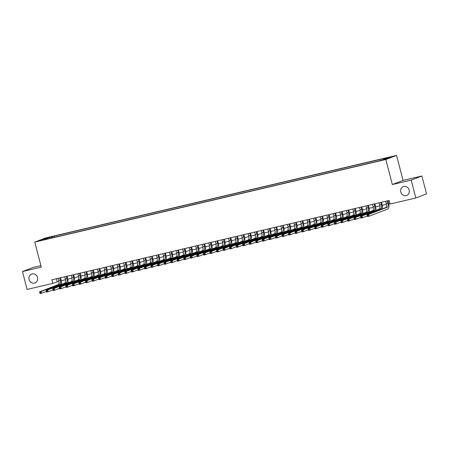 <?xml version="1.0" encoding="UTF-8"?>
<svg xmlns="http://www.w3.org/2000/svg" width="449" height="449" viewBox="0 0 449 449"><rect width="100%" height="100%" fill="white"/><g stroke="black" fill="none" stroke-linecap="round" stroke-linejoin="round"><path stroke-width="0.67" d="M37.486 277.51A4.737 4.299 68.9 0 1 34.994 282.915A4.737 4.299 68.9 0 1 29.101 279.48A4.737 4.299 68.9 0 1 31.593 274.075A4.737 4.299 68.9 0 1 37.486 277.51M409.179 190.067A4.737 4.299 68.9 0 1 406.687 195.472A4.737 4.299 68.9 0 1 400.794 192.037A4.737 4.299 68.9 0 1 403.286 186.632A4.737 4.299 68.9 0 1 409.179 190.067M40.724 240.585L43.94 239.631L40.724 240.585M40.887 265.617L33.17 267.43L22.45 271.555L27.108 289.437L52.814 283.386L58.886 281.31M396.546 155.382L45.478 237.97L34.758 242.101L385.826 159.507L396.546 155.382L403.062 180.414L392.342 184.539L411.177 180.111L421.892 175.986L403.062 180.414M421.892 175.986L426.55 193.861L415.83 197.987L411.177 180.111M415.83 197.987L390.125 204.037L389.193 200.462L51.882 279.811L52.814 283.386M383.856 159.591L379.298 160.854L383.906 159.799M47.942 238.829L47.74 238.571L45.714 239.351L377.132 161.387L386.365 158.912L390.765 157.217L383.558 158.912L385.59 158.132L54.172 236.095L52.146 236.876L52.022 237.869M47.74 238.571L40.539 240.266L44.939 238.571L52.146 236.876M22.45 271.555L41.28 267.127L34.758 242.101M392.342 184.539L385.826 159.507M61.283 280.748L65.436 279.766M67.833 279.205L71.986 278.228M74.382 277.667L78.536 276.685M80.932 276.124L85.085 275.147M87.482 274.58L91.635 273.604M94.032 273.043L98.185 272.066M100.582 271.499L104.735 270.523M107.131 269.961L111.285 268.985M113.681 268.418L117.834 267.441M120.231 266.88L124.384 265.903M126.781 265.337L130.934 264.36M133.331 263.799L137.484 262.822M139.88 262.255L144.034 261.279M146.43 260.717L150.583 259.735M152.98 259.174L157.133 258.197M159.53 257.636L163.683 256.654M166.079 256.093L170.233 255.116M172.629 254.555L176.783 253.573M179.179 253.012L183.332 252.035M185.729 251.468L189.882 250.491M192.279 249.93L196.432 248.954M198.828 248.387L202.982 247.41M205.378 246.849L209.531 245.872M211.928 245.306L216.081 244.329M218.478 243.768L222.631 242.791M225.028 242.224L229.181 241.248M231.577 240.686L235.731 239.71M238.127 239.143L242.28 238.166M244.677 237.605L248.83 236.623M251.227 236.062L255.38 235.085M257.777 234.524L261.93 233.542M264.326 232.98L268.48 232.004M270.876 231.437L275.029 230.46M277.426 229.899L281.579 228.923M283.97 228.356L288.129 227.379M290.52 226.818L294.679 225.841M297.07 225.275L301.228 224.298M303.619 223.737L307.778 222.76M310.169 222.193L314.328 221.217M316.719 220.655L320.878 219.679M323.269 219.112L327.428 218.135M329.819 217.574L333.977 216.592M336.368 216.031L340.527 215.054M342.918 214.493L347.077 213.511M349.468 212.949L353.627 211.973M356.018 211.412L360.177 210.429M362.567 209.868L366.726 208.892M369.117 208.325L373.276 207.348M375.667 206.787L379.826 205.81M382.217 205.244L386.376 204.267M388.767 203.706L389.962 203.425M56.389 278.75L57.158 281.714M383.474 159.591L383.558 158.912M54.486 237.291L54.172 236.095M44.939 238.571L45.394 239.126M385.64 201.298L386.207 203.47A3.699 1.538 -103.2 0 1 385.685 207.601L367.018 214.785L368.657 214.403L369.123 216.188L387.79 209.004A5.551 2.312 76.8 0 0 388.565 202.802L388.026 200.737M387.279 200.911L387.841 203.083A3.699 1.538 -103.2 0 1 387.324 207.214L368.657 214.403L367.271 215.352L367.456 216.07L368.113 215.913L367.927 215.2M368.113 215.913L369.123 216.188L367.484 216.575L367.271 215.352M367.484 216.575L367.456 216.07M379.091 202.836L379.658 205.008A3.699 1.538 -103.2 0 1 379.136 209.144L360.468 216.328L362.107 215.941L362.573 217.731L367.31 215.907M380.73 202.454L381.291 204.621A3.699 1.538 -103.2 0 1 380.774 208.757L362.107 215.941L360.721 216.895L360.906 217.608L361.563 217.456L361.378 216.738M382.279 208.914A5.551 2.312 76.8 0 0 382.015 204.346L381.476 202.274M361.563 217.456L362.573 217.731L360.934 218.113L360.721 216.895M360.934 218.113L360.906 217.608M372.541 204.379L373.108 206.551A3.699 1.538 -103.2 0 1 372.586 210.682L353.919 217.866L355.557 217.484L356.023 219.269L360.76 217.445M374.18 203.992L374.741 206.164A3.699 1.538 -103.2 0 1 374.225 210.295L355.557 217.484L354.171 218.433L354.356 219.151L355.013 218.994L354.828 218.281M375.729 210.452A5.551 2.312 76.8 0 0 375.465 205.883L374.926 203.818M355.013 218.994L356.023 219.269L354.384 219.656L354.171 218.433M354.384 219.656L354.356 219.151M365.991 205.917L366.558 208.089A3.699 1.538 -103.2 0 1 366.036 212.225L347.369 219.409L349.008 219.022L349.474 220.813L354.21 218.989M367.63 205.535L368.191 207.707A3.699 1.538 -103.2 0 1 367.675 211.838L349.008 219.022L347.621 219.976L347.812 220.689L348.463 220.538L348.278 219.819M369.179 211.995A5.551 2.312 76.8 0 0 368.915 207.427L368.376 205.356M348.463 220.538L349.474 220.813L347.835 221.194L347.621 219.976M347.835 221.194L347.812 220.689M359.441 207.46L360.008 209.632A3.699 1.538 -103.2 0 1 359.486 213.763L340.819 220.947L342.458 220.566L342.924 222.35L347.661 220.526M361.08 207.073L361.641 209.245A3.699 1.538 -103.2 0 1 361.125 213.376L342.458 220.566L341.072 221.514L341.262 222.233L341.914 222.075L341.728 221.363M362.629 213.533A5.551 2.312 76.8 0 0 362.365 208.965L361.827 206.899M341.914 222.075L342.924 222.35L341.285 222.738L341.072 221.514M341.285 222.738L341.262 222.233M352.892 208.998L353.458 211.17A3.699 1.538 -103.2 0 1 352.936 215.307L334.269 222.491L335.908 222.103L336.374 223.894L341.111 222.07M354.53 208.617L355.092 210.789A3.699 1.538 -103.2 0 1 354.575 214.919L335.908 222.103L334.522 223.058L334.713 223.77L335.364 223.619L335.179 222.9M356.079 215.077A5.551 2.312 76.8 0 0 355.816 210.508L355.277 208.437M335.364 223.619L336.374 223.894L334.735 224.281L334.522 223.058M334.735 224.281L334.713 223.77M346.342 210.542L346.909 212.714A3.699 1.538 -103.2 0 1 346.392 216.845L327.719 224.029L329.358 223.647L329.824 225.432L334.561 223.608M347.981 210.154L348.542 212.326A3.699 1.538 -103.2 0 1 348.026 216.463L329.358 223.647L327.972 224.595L328.163 225.314L328.814 225.157L328.629 224.444M349.53 216.614A5.551 2.312 76.8 0 0 349.266 212.046L348.727 209.98M328.814 225.157L329.824 225.432L328.185 225.819L327.972 224.595M328.185 225.819L328.163 225.314M339.792 212.08L340.359 214.252A3.699 1.538 -103.2 0 1 339.842 218.388L321.17 225.572L322.809 225.185L323.274 226.975L328.011 225.151M341.431 211.698L341.992 213.87A3.699 1.538 -103.2 0 1 341.476 218.001L322.809 225.185L321.422 226.139L321.613 226.852L322.264 226.7L322.079 225.982M342.98 218.158A5.551 2.312 76.8 0 0 342.716 213.589L342.177 211.518M322.264 226.7L323.274 226.975L321.636 227.362L321.422 226.139M321.636 227.362L321.613 226.852M333.242 213.623L333.809 215.795A3.699 1.538 -103.2 0 1 333.293 219.926L314.62 227.115L316.259 226.728L316.725 228.513L321.462 226.694M334.881 213.236L335.442 215.408A3.699 1.538 -103.2 0 1 334.926 219.544L316.259 226.728L314.872 227.677L315.063 228.395L315.714 228.238L315.529 227.525M336.43 219.701A5.551 2.312 76.8 0 0 336.166 215.133L335.627 213.062M315.714 228.238L316.725 228.513L315.086 228.9L314.872 227.677M315.086 228.9L315.063 228.395M326.692 215.166L327.259 217.333A3.699 1.538 -103.2 0 1 326.743 221.469L308.07 228.653L309.709 228.266L310.175 230.056L314.912 228.232M328.331 214.779L328.893 216.951A3.699 1.538 -103.2 0 1 328.376 221.082L309.709 228.266L308.323 229.22L308.514 229.933L309.165 229.781L308.979 229.063M329.88 221.239A5.551 2.312 76.8 0 0 329.617 216.671L329.078 214.6M309.165 229.781L310.175 230.056L308.536 230.444L308.323 229.22M308.536 230.444L308.514 229.933M320.143 216.704L320.709 218.876A3.699 1.538 -103.2 0 1 320.193 223.007L301.52 230.197L303.159 229.809L303.625 231.6L308.362 229.776M321.781 216.317L322.343 218.489A3.699 1.538 -103.2 0 1 321.826 222.625L303.159 229.809L301.773 230.758L301.964 231.476L302.615 231.319L302.43 230.606M323.331 222.783A5.551 2.312 76.8 0 0 323.067 218.214L322.528 216.143M302.615 231.319L303.625 231.6L301.986 231.981L301.773 230.758M301.986 231.981L301.964 231.476M313.593 218.248L314.16 220.414A3.699 1.538 -103.2 0 1 313.643 224.551L294.971 231.735L296.609 231.353L297.075 233.138L301.812 231.314M315.232 217.86L315.793 220.032A3.699 1.538 -103.2 0 1 315.277 224.163L296.609 231.353L295.223 232.301L295.414 233.014L296.065 232.863L295.88 232.15M316.781 224.32A5.551 2.312 76.8 0 0 316.517 219.752L315.978 217.681M296.065 232.863L297.075 233.138L295.436 233.525L295.223 232.301M295.436 233.525L295.414 233.014M307.043 219.786L307.61 221.958A3.699 1.538 -103.2 0 1 307.094 226.088L288.421 233.278L290.06 232.891L290.525 234.681L295.262 232.857M308.682 219.398L309.243 221.57A3.699 1.538 -103.2 0 1 308.727 225.707L290.06 232.891L288.673 233.845L288.864 234.558L289.515 234.4L289.33 233.688M310.231 225.864A5.551 2.312 76.8 0 0 309.967 221.295L309.428 219.224M289.515 234.4L290.525 234.681L288.887 235.063L288.673 233.845M288.887 235.063L288.864 234.558M300.493 221.329L301.06 223.501A3.699 1.538 -103.2 0 1 300.544 227.632L281.871 234.816L283.51 234.434L283.976 236.219L288.713 234.395M302.132 220.942L302.693 223.114A3.699 1.538 -103.2 0 1 302.177 227.245L283.51 234.434L282.124 235.383L282.314 236.095L282.965 235.944L282.78 235.231M303.681 227.402A5.551 2.312 76.8 0 0 303.423 222.833L302.879 220.768M282.965 235.944L283.976 236.219L282.337 236.606L282.124 235.383M282.337 236.606L282.314 236.095M293.943 222.867L294.51 225.039A3.699 1.538 -103.2 0 1 293.994 229.17L275.321 236.359L276.96 235.972L277.426 237.762L282.163 235.938M295.582 222.485L296.144 224.652A3.699 1.538 -103.2 0 1 295.627 228.788L276.96 235.972L275.574 236.926L275.765 237.639L276.416 237.487L276.23 236.769M297.131 228.945A5.551 2.312 76.8 0 0 296.873 224.377L296.334 222.306M276.416 237.487L277.426 237.762L275.787 238.144L275.574 236.926M275.787 238.144L275.765 237.639M287.394 224.41L287.961 226.582A3.699 1.538 -103.2 0 1 287.444 230.713L268.771 237.897L270.41 237.515L270.876 239.3L275.613 237.476M289.033 224.023L289.599 226.195A3.699 1.538 -103.2 0 1 289.077 230.326L270.41 237.515L269.024 238.464L269.215 239.182L269.866 239.025L269.681 238.312M290.582 230.483A5.551 2.312 76.8 0 0 290.323 225.914L289.785 223.849M269.866 239.025L270.876 239.3L269.237 239.687L269.024 238.464M269.237 239.687L269.215 239.182M280.844 225.948L281.411 228.12A3.699 1.538 -103.2 0 1 280.894 232.256L262.222 239.44L263.86 239.053L264.326 240.844L269.063 239.02M282.483 225.566L283.05 227.733A3.699 1.538 -103.2 0 1 282.528 231.869L263.86 239.053L262.48 240.007L262.665 240.72L263.316 240.569L263.131 239.85M284.032 232.026A5.551 2.312 76.8 0 0 283.774 227.458L283.235 225.387M263.316 240.569L264.326 240.844L262.687 241.225L262.48 240.007M262.687 241.225L262.665 240.72M274.294 227.491L274.861 229.663A3.699 1.538 -103.2 0 1 274.345 233.794L255.672 240.978L257.311 240.597L257.777 242.381L262.513 240.557M275.933 227.104L276.5 229.276A3.699 1.538 -103.2 0 1 275.978 233.407L257.311 240.597L255.93 241.545L256.115 242.264L256.766 242.106L256.581 241.394M277.482 233.564A5.551 2.312 76.8 0 0 277.224 228.996L276.685 226.93M256.766 242.106L257.777 242.381L256.138 242.769L255.93 241.545M256.138 242.769L256.115 242.264M267.744 229.029L268.311 231.201A3.699 1.538 -103.2 0 1 267.795 235.338L249.122 242.522L250.761 242.134L251.227 243.925L255.964 242.101M269.383 228.648L269.95 230.82A3.699 1.538 -103.2 0 1 269.428 234.95L250.761 242.134L249.38 243.089L249.565 243.801L250.216 243.65L250.031 242.931M270.932 235.108A5.551 2.312 76.8 0 0 270.674 230.539L270.135 228.468M250.216 243.65L251.227 243.925L249.588 244.307L249.38 243.089M249.588 244.307L249.565 243.801M261.195 230.573L261.761 232.745A3.699 1.538 -103.2 0 1 261.245 236.876L242.572 244.06L244.211 243.678L244.677 245.463L249.414 243.639M262.833 230.185L263.4 232.358A3.699 1.538 -103.2 0 1 262.878 236.494L244.211 243.678L242.83 244.626L243.016 245.345L243.667 245.188L243.481 244.475M264.382 236.645A5.551 2.312 76.8 0 0 264.124 232.077L263.585 230.011M243.667 245.188L244.677 245.463L243.038 245.85L242.83 244.626M243.038 245.85L243.016 245.345M254.645 232.111L255.212 234.283A3.699 1.538 -103.2 0 1 254.695 238.419L236.022 245.603L237.661 245.216L238.127 247.006L242.864 245.182M256.284 231.729L256.85 233.901A3.699 1.538 -103.2 0 1 256.328 238.032L237.661 245.216L236.281 246.17L236.466 246.883L237.117 246.731L236.932 246.013M257.833 238.189A5.551 2.312 76.8 0 0 257.574 233.62L257.036 231.549M237.117 246.731L238.127 247.006L236.488 247.393L236.281 246.17M236.488 247.393L236.466 246.883M248.095 233.654L248.662 235.826A3.699 1.538 -103.2 0 1 248.145 239.957L229.473 247.146L231.112 246.759L231.577 248.544L236.314 246.726M249.734 233.267L250.301 235.439A3.699 1.538 -103.2 0 1 249.779 239.575L231.112 246.759L229.731 247.708L229.916 248.426L230.567 248.269L230.382 247.556M251.283 239.727A5.551 2.312 76.8 0 0 251.025 235.158L250.486 233.093M230.567 248.269L231.577 248.544L229.939 248.931L229.731 247.708M229.939 248.931L229.916 248.426M241.545 235.192L242.112 237.364A3.699 1.538 -103.2 0 1 241.596 241.5L222.923 248.684L224.562 248.297L225.028 250.087L229.765 248.263M243.184 234.81L243.751 236.982A3.699 1.538 -103.2 0 1 243.229 241.113L224.562 248.297L223.181 249.251L223.366 249.964L224.017 249.812L223.832 249.094M244.733 241.27A5.551 2.312 76.8 0 0 244.475 236.702L243.936 234.631M224.017 249.812L225.028 250.087L223.389 250.475L223.181 249.251M223.389 250.475L223.366 249.964M234.995 236.735L235.562 238.907A3.699 1.538 -103.2 0 1 235.046 243.038L216.373 250.228L218.012 249.84L218.478 251.631L223.215 249.807M236.634 236.348L237.201 238.52A3.699 1.538 -103.2 0 1 236.685 242.656L218.012 249.84L216.631 250.789L216.816 251.507L217.473 251.35L217.282 250.637M238.183 242.814A5.551 2.312 76.8 0 0 237.925 238.245L237.386 236.174M217.473 251.35L218.478 251.631L216.839 252.012L216.631 250.789M216.839 252.012L216.816 251.507M228.446 238.279L229.012 240.445A3.699 1.538 -103.2 0 1 228.496 244.582L209.823 251.766L211.462 251.378L211.928 253.169L216.665 251.345M230.084 237.891L230.651 240.063A3.699 1.538 -103.2 0 1 230.135 244.194L211.462 251.378L210.081 252.332L210.267 253.045L210.923 252.894L210.733 252.175M231.633 244.351A5.551 2.312 76.8 0 0 231.375 239.783L230.837 237.712M210.923 252.894L211.928 253.169L210.289 253.556L210.081 252.332M210.289 253.556L210.267 253.045M221.896 239.817L222.463 241.989A3.699 1.538 -103.2 0 1 221.946 246.119L203.274 253.309L204.912 252.922L205.378 254.712L210.115 252.888M223.535 239.429L224.102 241.601A3.699 1.538 -103.2 0 1 223.585 245.738L204.912 252.922L203.532 253.87L203.717 254.589L204.374 254.431L204.183 253.719M225.084 245.895A5.551 2.312 76.8 0 0 224.826 241.326L224.287 239.255M204.374 254.431L205.378 254.712L203.739 255.094L203.532 253.87M203.739 255.094L203.717 254.589M215.346 241.36L215.913 243.526A3.699 1.538 -103.2 0 1 215.397 247.663L196.724 254.847L198.363 254.465L198.828 256.25L203.565 254.426M216.985 240.973L217.552 243.145A3.699 1.538 -103.2 0 1 217.035 247.276L198.363 254.465L196.982 255.414L197.167 256.126L197.824 255.975L197.633 255.262M218.534 247.433A5.551 2.312 76.8 0 0 218.276 242.864L217.737 240.799M197.824 255.975L198.828 256.25L197.19 256.637L196.982 255.414M197.19 256.637L197.167 256.126M208.796 242.898L209.363 245.07A3.699 1.538 -103.2 0 1 208.847 249.201L190.174 256.39L191.813 256.003L192.279 257.793L197.016 255.969M210.435 242.516L211.002 244.683A3.699 1.538 -103.2 0 1 210.486 248.819L191.813 256.003L190.432 256.957L190.617 257.67L191.274 257.518L191.083 256.8M211.984 248.976A5.551 2.312 76.8 0 0 211.726 244.408L211.187 242.337M191.274 257.518L192.279 257.793L190.64 258.175L190.432 256.957M190.64 258.175L190.617 257.67M202.246 244.441L202.813 246.613A3.699 1.538 -103.2 0 1 202.297 250.744L183.624 257.928L185.263 257.546L185.729 259.331L190.466 257.507M203.885 244.054L204.452 246.226A3.699 1.538 -103.2 0 1 203.936 250.357L185.263 257.546L183.882 258.495L184.068 259.208L184.724 259.056L184.533 258.343M205.434 250.514A5.551 2.312 76.8 0 0 205.176 245.945L204.637 243.88M184.724 259.056L185.729 259.331L184.09 259.718L183.882 258.495M184.09 259.718L184.068 259.208M195.697 245.979L196.264 248.151A3.699 1.538 -103.2 0 1 195.747 252.282L177.074 259.471L178.713 259.084L179.179 260.875L183.916 259.051M197.336 245.597L197.902 247.764A3.699 1.538 -103.2 0 1 197.386 251.9L178.713 259.084L177.333 260.038L177.518 260.751L178.174 260.6L177.984 259.881M198.885 252.057A5.551 2.312 76.8 0 0 198.626 247.489L198.088 245.418M178.174 260.6L179.179 260.875L177.54 261.256L177.333 260.038M177.54 261.256L177.518 260.751M189.147 247.522L189.714 249.695A3.699 1.538 -103.2 0 1 189.197 253.825L170.525 261.009L172.163 260.628L172.629 262.412L177.366 260.588M190.786 247.135L191.353 249.307A3.699 1.538 -103.2 0 1 190.836 253.438L172.163 260.628L170.783 261.576L170.968 262.295L171.625 262.137L171.434 261.425M192.335 253.595A5.551 2.312 76.8 0 0 192.077 249.027L191.538 246.961M171.625 262.137L172.629 262.412L170.99 262.8L170.783 261.576M170.99 262.8L170.968 262.295M182.597 249.06L183.164 251.232A3.699 1.538 -103.2 0 1 182.648 255.369L163.975 262.553L165.614 262.165L166.079 263.956L170.816 262.132M184.236 248.679L184.803 250.851A3.699 1.538 -103.2 0 1 184.286 254.981L165.614 262.165L164.233 263.12L164.418 263.832L165.075 263.681L164.884 262.962M185.785 255.139A5.551 2.312 76.8 0 0 185.527 250.57L184.988 248.499M165.075 263.681L166.079 263.956L164.441 264.338L164.233 263.12M164.441 264.338L164.418 263.832M176.047 250.604L176.614 252.776A3.699 1.538 -103.2 0 1 176.098 256.907L157.425 264.091L159.064 263.709L159.53 265.494L164.267 263.67M177.686 250.216L178.253 252.389A3.699 1.538 -103.2 0 1 177.737 256.519L159.064 263.709L157.683 264.657L157.868 265.376L158.525 265.219L158.334 264.506M179.235 256.676A5.551 2.312 76.8 0 0 178.977 252.108L178.438 250.042M158.525 265.219L159.53 265.494L157.891 265.881L157.683 264.657M157.891 265.881L157.868 265.376M169.498 252.142L170.064 254.314A3.699 1.538 -103.2 0 1 169.548 258.45L150.875 265.634L152.514 265.247L152.98 267.037L157.717 265.213M171.136 251.76L171.703 253.932A3.699 1.538 -103.2 0 1 171.187 258.063L152.514 265.247L151.133 266.201L151.319 266.914L151.975 266.762L151.784 266.044M172.685 258.22A5.551 2.312 76.8 0 0 172.427 253.651L171.888 251.58M151.975 266.762L152.98 267.037L151.341 267.419L151.133 266.201M151.341 267.419L151.319 266.914M162.948 253.685L163.515 255.857A3.699 1.538 -103.2 0 1 162.998 259.988L144.325 267.172L145.964 266.79L146.43 268.575L151.167 266.751M164.587 253.298L165.153 255.47A3.699 1.538 -103.2 0 1 164.637 259.606L145.964 266.79L144.584 267.739L144.769 268.457L145.425 268.3L145.235 267.587M166.136 259.758A5.551 2.312 76.8 0 0 165.877 255.189L165.339 253.124M145.425 268.3L146.43 268.575L144.791 268.962L144.584 267.739M144.791 268.962L144.769 268.457M156.398 255.223L156.965 257.395A3.699 1.538 -103.2 0 1 156.448 261.531L137.776 268.715L139.415 268.328L139.88 270.118L144.617 268.294M158.037 254.841L158.604 257.013A3.699 1.538 -103.2 0 1 158.087 261.144L139.415 268.328L138.034 269.282L138.219 269.995L138.876 269.843L138.685 269.125M159.586 261.301A5.551 2.312 76.8 0 0 159.328 256.733L158.789 254.662M138.876 269.843L139.88 270.118L138.241 270.506L138.034 269.282M138.241 270.506L138.219 269.995M149.848 256.766L150.415 258.938A3.699 1.538 -103.2 0 1 149.899 263.069L131.226 270.259L132.865 269.871L133.331 271.656L138.067 269.838M151.487 256.379L152.054 258.551A3.699 1.538 -103.2 0 1 151.537 262.687L132.865 269.871L131.484 270.82L131.669 271.538L132.326 271.381L132.141 270.668M153.036 262.845A5.551 2.312 76.8 0 0 152.778 258.276L152.239 256.205M132.326 271.381L133.331 271.656L131.692 272.043L131.484 270.82M131.692 272.043L131.669 271.538M143.298 258.31L143.865 260.476A3.699 1.538 -103.2 0 1 143.349 264.613L124.682 271.797L126.315 271.409L126.781 273.2L131.518 271.376M144.937 257.922L145.504 260.094A3.699 1.538 -103.2 0 1 144.988 264.225L126.315 271.409L124.934 272.363L125.119 273.076L125.776 272.925L125.591 272.206M146.486 264.382A5.551 2.312 76.8 0 0 146.228 259.814L145.689 257.743M125.776 272.925L126.781 273.2L125.142 273.587L124.934 272.363M125.142 273.587L125.119 273.076M136.749 259.848L137.315 262.02A3.699 1.538 -103.2 0 1 136.799 266.15L118.132 273.34L119.765 272.953L120.231 274.743L124.968 272.919M138.387 259.46L138.954 261.632A3.699 1.538 -103.2 0 1 138.438 265.769L119.765 272.953L118.384 273.901L118.57 274.62L119.226 274.462L119.041 273.75M139.936 265.926A5.551 2.312 76.8 0 0 139.678 261.357L139.139 259.286M119.226 274.462L120.231 274.743L118.592 275.125L118.384 273.901M118.592 275.125L118.57 274.62M130.199 261.391L130.766 263.557A3.699 1.538 -103.2 0 1 130.249 267.694L111.582 274.878L113.215 274.496L113.681 276.281L118.418 274.457M131.838 261.004L132.404 263.176A3.699 1.538 -103.2 0 1 131.888 267.307L113.215 274.496L111.835 275.445L112.02 276.157L112.677 276.006L112.491 275.293M133.387 267.464A5.551 2.312 76.8 0 0 133.129 262.895L132.59 260.824M112.677 276.006L113.681 276.281L112.048 276.668L111.835 275.445M112.048 276.668L112.02 276.157M123.649 262.929L124.216 265.101A3.699 1.538 -103.2 0 1 123.7 269.232L105.032 276.421L106.666 276.034L107.131 277.824L111.874 276M125.288 262.542L125.855 264.714A3.699 1.538 -103.2 0 1 125.338 268.85L106.666 276.034L105.285 276.982L105.47 277.701L106.127 277.544L105.942 276.831M126.837 269.007A5.551 2.312 76.8 0 0 126.579 264.439L126.04 262.368M106.127 277.544L107.131 277.824L105.498 278.206L105.285 276.982M105.498 278.206L105.47 277.701M117.099 264.472L117.666 266.639A3.699 1.538 -103.2 0 1 117.15 270.775L98.483 277.959L100.116 277.577L100.582 279.362L105.324 277.538M118.738 264.085L119.305 266.257A3.699 1.538 -103.2 0 1 118.789 270.388L100.116 277.577L98.735 278.526L98.92 279.239L99.577 279.087L99.392 278.374M120.293 270.545A5.551 2.312 76.8 0 0 120.029 265.976L119.49 263.911M99.577 279.087L100.582 279.362L98.948 279.749L98.735 278.526M98.948 279.749L98.92 279.239M110.549 266.01L111.116 268.182A3.699 1.538 -103.2 0 1 110.6 272.313L91.933 279.502L93.566 279.115L94.032 280.906L98.774 279.082M112.188 265.628L112.755 267.795A3.699 1.538 -103.2 0 1 112.239 271.931L93.566 279.115L92.185 280.069L92.371 280.782L93.027 280.631L92.842 279.912M113.743 272.088A5.551 2.312 76.8 0 0 113.479 267.52L112.94 265.449M93.027 280.631L94.032 280.906L92.399 281.287L92.185 280.069M92.399 281.287L92.371 280.782M104 267.553L104.566 269.726A3.699 1.538 -103.2 0 1 104.05 273.856L85.383 281.04L87.016 280.659L87.482 282.443L92.225 280.619M105.638 267.166L106.205 269.338A3.699 1.538 -103.2 0 1 105.689 273.469L87.016 280.659L85.636 281.607L85.821 282.326L86.477 282.168L86.292 281.456M107.193 273.626A5.551 2.312 76.8 0 0 106.929 269.058L106.391 266.992M86.477 282.168L87.482 282.443L85.849 282.831L85.636 281.607M85.849 282.831L85.821 282.326M97.45 269.091L98.017 271.263A3.699 1.538 -103.2 0 1 97.5 275.4L78.833 282.584L80.466 282.197L80.932 283.987L85.675 282.163M99.089 268.71L99.656 270.876A3.699 1.538 -103.2 0 1 99.139 275.012L80.466 282.197L79.086 283.151L79.271 283.863L79.928 283.712L79.742 282.993M100.643 275.17A5.551 2.312 76.8 0 0 100.38 270.601L99.841 268.53M79.928 283.712L80.932 283.987L79.299 284.369L79.086 283.151M79.299 284.369L79.271 283.863M90.9 270.635L91.467 272.807A3.699 1.538 -103.2 0 1 90.951 276.938L72.283 284.122L73.917 283.74L74.382 285.525L79.125 283.701M92.539 270.247L93.106 272.42A3.699 1.538 -103.2 0 1 92.589 276.55L73.917 283.74L72.536 284.688L72.721 285.407L73.378 285.25L73.193 284.537M94.094 276.707A5.551 2.312 76.8 0 0 93.83 272.139L93.291 270.074M73.378 285.25L74.382 285.525L72.749 285.912L72.536 284.688M72.749 285.912L72.721 285.407M84.35 272.173L84.917 274.345A3.699 1.538 -103.2 0 1 84.401 278.481L65.734 285.665L67.367 285.278L67.833 287.068L72.575 285.244M85.989 271.791L86.556 273.963A3.699 1.538 -103.2 0 1 86.04 278.094L67.367 285.278L65.986 286.232L66.171 286.945L66.828 286.793L66.643 286.075M87.544 278.251A5.551 2.312 76.8 0 0 87.28 273.682L86.741 271.611M66.828 286.793L67.833 287.068L66.199 287.45L65.986 286.232M66.199 287.45L66.171 286.945M77.8 273.716L78.367 275.888A3.699 1.538 -103.2 0 1 77.851 280.019L59.184 287.203L60.817 286.821L61.283 288.606L66.025 286.782M79.439 273.329L80.006 275.501A3.699 1.538 -103.2 0 1 79.49 279.632L60.817 286.821L59.436 287.77L59.622 288.488L60.278 288.331L60.093 287.618M80.994 279.789A5.551 2.312 76.8 0 0 80.73 275.22L80.191 273.155M60.278 288.331L61.283 288.606L59.65 288.993L59.436 287.77M59.65 288.993L59.622 288.488M71.251 275.254L71.818 277.426A3.699 1.538 -103.2 0 1 71.301 281.562L52.634 288.746L54.267 288.359L54.733 290.149L59.476 288.325M72.89 274.872L73.456 277.044A3.699 1.538 -103.2 0 1 72.94 281.175L54.267 288.359L52.887 289.313L53.072 290.026L53.728 289.874L53.543 289.156M74.444 281.332A5.551 2.312 76.8 0 0 74.18 276.764L73.642 274.693M53.728 289.874L54.733 290.149L53.1 290.537L52.887 289.313M53.1 290.537L53.072 290.026M64.707 276.797L65.268 278.969A3.699 1.538 -103.2 0 1 64.751 283.1L46.084 290.29L47.717 289.902L48.183 291.687L52.926 289.863M66.34 276.41L66.907 278.582A3.699 1.538 -103.2 0 1 66.39 282.718L47.717 289.902L46.337 290.851L46.522 291.569L47.179 291.412L46.993 290.699M67.894 282.87A5.551 2.312 76.8 0 0 67.631 278.301L67.092 276.236M47.179 291.412L48.183 291.687L46.55 292.075L46.337 290.851M46.55 292.075L46.522 291.569M58.157 278.335L58.718 280.507A3.699 1.538 -103.2 0 1 58.202 284.644L39.534 291.828L41.168 291.44L41.634 293.231L46.376 291.407M59.79 277.953L60.357 280.125A3.699 1.538 -103.2 0 1 59.84 284.256L41.168 291.44L39.787 292.394L39.972 293.107L40.629 292.956L40.444 292.237M61.345 284.413A5.551 2.312 76.8 0 0 61.081 279.845L60.542 277.774M40.629 292.956L41.634 293.231L40 293.618L39.787 292.394M40 293.618L39.972 293.107M387.841 203.083L386.207 203.47M387.324 207.214L385.685 207.601M381.291 204.621L379.658 205.008M380.774 208.757L379.136 209.144M374.741 206.164L373.108 206.551M374.225 210.295L372.586 210.682M368.191 207.707L366.558 208.089M367.675 211.838L366.036 212.225M361.641 209.245L360.008 209.632M361.125 213.376L359.486 213.763M355.092 210.789L353.458 211.17M354.575 214.919L352.936 215.307M348.542 212.326L346.909 212.714M348.026 216.463L346.392 216.845M341.992 213.87L340.359 214.252M341.476 218.001L339.842 218.388M335.442 215.408L333.809 215.795M334.926 219.544L333.293 219.926M328.893 216.951L327.259 217.333M328.376 221.082L326.743 221.469M322.343 218.489L320.709 218.876M321.826 222.625L320.193 223.007M315.793 220.032L314.16 220.414M315.277 224.163L313.643 224.551M309.243 221.57L307.61 221.958M308.727 225.707L307.094 226.088M302.693 223.114L301.06 223.501M302.177 227.245L300.544 227.632M296.144 224.652L294.51 225.039M295.627 228.788L293.994 229.17M289.599 226.195L287.961 226.582M289.077 230.326L287.444 230.713M283.05 227.733L281.411 228.12M282.528 231.869L280.894 232.256M276.5 229.276L274.861 229.663M275.978 233.407L274.345 233.794M269.95 230.82L268.311 231.201M269.428 234.95L267.795 235.338M263.4 232.358L261.761 232.745M262.878 236.494L261.245 236.876M256.85 233.901L255.212 234.283M256.328 238.032L254.695 238.419M250.301 235.439L248.662 235.826M249.779 239.575L248.145 239.957M243.751 236.982L242.112 237.364M243.229 241.113L241.596 241.5M237.201 238.52L235.562 238.907M236.685 242.656L235.046 243.038M230.651 240.063L229.012 240.445M230.135 244.194L228.496 244.582M224.102 241.601L222.463 241.989M223.585 245.738L221.946 246.119M217.552 243.145L215.913 243.526M217.035 247.276L215.397 247.663M211.002 244.683L209.363 245.07M210.486 248.819L208.847 249.201M204.452 246.226L202.813 246.613M203.936 250.357L202.297 250.744M197.902 247.764L196.264 248.151M197.386 251.9L195.747 252.282M191.353 249.307L189.714 249.695M190.836 253.438L189.197 253.825M184.803 250.851L183.164 251.232M184.286 254.981L182.648 255.369M178.253 252.389L176.614 252.776M177.737 256.519L176.098 256.907M171.703 253.932L170.064 254.314M171.187 258.063L169.548 258.45M165.153 255.47L163.515 255.857M164.637 259.606L162.998 259.988M158.604 257.013L156.965 257.395M158.087 261.144L156.448 261.531M152.054 258.551L150.415 258.938M151.537 262.687L149.899 263.069M145.504 260.094L143.865 260.476M144.988 264.225L143.349 264.613M138.954 261.632L137.315 262.02M138.438 265.769L136.799 266.15M132.404 263.176L130.766 263.557M131.888 267.307L130.249 267.694M125.855 264.714L124.216 265.101M125.338 268.85L123.7 269.232M119.305 266.257L117.666 266.639M118.789 270.388L117.15 270.775M112.755 267.795L111.116 268.182M112.239 271.931L110.6 272.313M106.205 269.338L104.566 269.726M105.689 273.469L104.05 273.856M99.656 270.876L98.017 271.263M99.139 275.012L97.5 275.4M93.106 272.42L91.467 272.807M92.589 276.55L90.951 276.938M86.556 273.963L84.917 274.345M86.04 278.094L84.401 278.481M80.006 275.501L78.367 275.888M79.49 279.632L77.851 280.019M73.456 277.044L71.818 277.426M72.94 281.175L71.301 281.562M66.907 278.582L65.268 278.969M66.39 282.718L64.751 283.1M60.357 280.125L58.718 280.507M59.84 284.256L58.202 284.644"/></g></svg>
